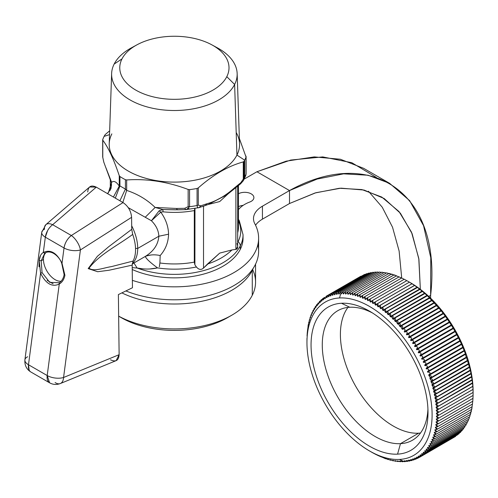 <?xml version="1.0" encoding="UTF-8"?>
<svg xmlns="http://www.w3.org/2000/svg" width="498" height="498" viewBox="0 0 498 498"><rect width="100%" height="100%" fill="white"/><g stroke="black" fill="none" stroke-linecap="round" stroke-linejoin="round"><path stroke-width="0.75" d="M40.494 255.524L39.18 260.41L41.172 260.809L43.463 259.489A16.478 9.512 -120 0 0 49.364 274.603A16.478 9.512 -120 0 0 61.092 281.214A16.478 9.512 60 0 1 49.364 274.603A16.478 9.512 60 0 1 43.463 259.489A16.478 9.512 60 0 1 46.19 252.418A16.478 9.512 -120 0 0 43.463 259.489L41.172 260.809L42.062 272.636L40.562 273.253L28.486 364.741A12.207 5.808 -172.5 0 1 24.9 359.849A12.207 5.808 7.5 0 0 28.486 364.741L40.562 273.253C45.884 283.785 52.122 287.39 59.268 284.053C62.231 282.279 64.111 279.347 64.914 275.269L62.013 263.268L64.037 247.979A12.207 5.808 7.5 0 0 80.408 249.94L131.59 217.321C131.042 211.046 128.191 206.135 123.031 202.58L96.288 187.142C91.128 184.733 88.271 186.352 87.729 191.998M238.474 219.338L239.301 220.751L243.049 234.732L243.049 238.212A68.662 39.641 180 0 1 240.273 249.374L240.273 245.888A68.662 39.641 0 0 0 243.049 234.732A68.662 39.641 180 0 1 240.273 245.888A6.101 4.781 -153.1 0 0 238.075 241.63A66.371 38.321 0 0 0 238.474 220.863A66.371 38.321 180 0 1 238.075 241.63A6.101 4.781 26.9 0 1 237.677 241.256A6.101 4.781 -153.1 0 0 238.075 241.63A6.101 4.781 26.9 0 1 240.273 245.888A68.662 39.641 180 0 1 137.118 268.017L144.196 269.013M237.677 232.771A64.08 36.995 0 0 0 238.474 226.951A64.08 36.995 180 0 1 237.677 232.771M150.402 268.883L157.53 267.899A66.371 38.321 0 0 0 196.417 266.984C198.82 269.798 201.192 270.153 203.52 268.055L207.485 264.052A66.371 38.321 0 0 0 231.925 249.946L235.89 249.374C237.814 249.012 238.187 247.07 236.998 243.553M237.677 242.389A66.371 38.321 0 0 0 238.075 241.63A66.371 38.321 180 0 1 237.677 242.389M109.666 130.806L105.495 134.329L109.666 130.806M237.677 186.252L237.677 246.765L235.89 249.374L231.925 249.946L219.705 253.109L203.52 268.055C201.192 270.153 198.82 269.798 196.417 266.984A66.371 38.321 180 0 1 157.53 267.899C150.969 269.381 144.159 269.418 137.118 268.017L132.207 267.65L137.118 268.017A68.662 39.641 0 0 0 240.273 245.888L240.273 249.374A68.662 39.641 180 0 1 132.231 269.499A68.662 39.641 0 0 0 240.273 249.374A68.662 39.641 0 0 0 242.987 236.469M235.89 249.374L235.89 187.69L235.89 249.374M219.705 201.559L228.053 193.909L219.705 201.559L208.17 204.497L219.705 201.559M203.52 268.055L203.52 206.191L203.52 268.055M203.52 206.153L205.4 205.469L206.801 203.782C216.12 201.292 225.445 195.913 234.77 187.634L240.795 182.716L240.061 183.943L240.795 182.716L234.77 187.634L234.01 188.954L234.77 187.634C225.445 195.913 216.12 201.292 206.801 203.782L205.4 205.469M219.705 253.109L231.925 249.946A66.371 38.321 180 0 1 207.485 264.052L219.705 253.109M159.584 255.418L160.175 255.53L159.908 262.988L160.175 255.53C165.517 249.56 168.318 242.451 168.573 234.197C168.349 226.391 165.741 219.045 160.761 212.154L163.076 211.812A64.08 36.995 0 0 0 194.301 210.561L194.301 262.116L194.301 210.561L194.892 208.525L194.892 264.83L194.301 262.116A64.08 36.995 180 0 1 159.908 262.988L159.341 266.828L159.908 262.988A64.08 36.995 0 0 0 194.301 262.116L194.892 264.83L196.417 266.984L194.892 264.83L194.973 208.425L194.301 210.561A64.08 36.995 180 0 1 163.076 211.812L162.871 209.546L175.489 209.814M143.997 257.186L145.341 256.395C145.964 258.53 150.023 262.371 157.53 267.899C149.91 262.284 145.846 258.45 145.341 256.395L145.802 256.153M137.118 268.017L133.937 262.988L137.118 268.017M376.395 177.437L351.781 162.697L322.729 156.914L290.708 160.063L256.924 171.754L244.201 179.099L256.924 171.754L289.506 190.56L262.434 206.191A30.515 17.617 0 0 0 254.858 223.851A84.224 48.623 180 0 1 226.957 276.203A84.224 48.623 180 0 1 132.362 280.349A84.224 48.623 0 0 0 258.611 238.212A84.224 48.623 0 0 0 254.858 223.851A30.515 17.617 180 0 1 253.494 218.653A30.515 17.617 180 0 1 262.434 206.191L289.506 190.56L256.924 171.754L286.188 161.165L314.244 156.901L340.364 159.242L363.627 168.324L389.623 183.339L368.053 175.228L343.595 173.846L317.164 179.05L289.506 190.56L289.506 203.52L262.434 219.151L262.434 206.191L262.434 219.151A30.515 17.617 0 0 0 255.561 225.239A30.515 17.617 180 0 1 262.434 219.151L289.506 203.52L289.506 190.56C370.929 145.285 442.535 192.626 430.627 295.32L430.776 257.734L423.555 225.681L409.624 200.632L389.623 183.339M238.474 209.658A30.515 17.617 180 0 1 249.728 202.032A9.157 5.285 0 0 0 251.938 194.338A9.157 5.285 0 0 0 238.474 193.747A9.157 5.285 180 0 1 248.371 192.751A9.157 5.285 180 0 1 253.887 197.6A9.157 5.285 180 0 1 249.728 202.032A30.515 17.617 0 0 0 238.474 209.658M110.954 188.705L111.496 184.976M105.9 167.702L111.627 182.33L105.9 167.702M102.781 157.387L102.744 156.565L102.781 157.387A3.05 1.762 180 0 1 102.681 156.926L103.758 162.043L102.781 157.387L102.781 140.181C108.271 147.445 113.762 159.273 119.252 175.669L119.252 186.128C116.339 181.708 113.799 180.438 111.627 182.33C113.799 180.438 116.339 181.708 119.252 186.128L119.252 175.669C113.762 159.273 108.271 147.445 102.781 140.181L102.744 139.508A73.237 42.28 180 0 1 104.119 136.371A73.237 42.28 180 0 1 104.754 135.182A73.237 42.28 0 0 0 104.119 136.371A73.237 42.28 0 0 0 102.744 139.508L102.781 157.387L103.69 161.595M111.851 133.881A65.182 37.63 0 0 0 156.042 180.581A65.182 37.63 0 0 0 236.936 155.071L244.667 160.175A73.237 42.28 0 0 0 246.037 157.038L239.376 138.494L246.037 157.038A73.237 42.28 180 0 1 244.667 160.175L236.936 155.071A65.182 37.63 0 0 0 236.201 132.524M109.535 134.622L104.119 136.371L109.535 134.622M104.754 135.182L105.495 134.329L104.754 135.182M208.394 204.417L227.835 194.083M227.032 194.706L208.407 204.41M199.437 207.517L208.606 204.342M199.499 207.498L199.15 207.56C197.98 208.208 197.289 207.529 197.071 205.531L198.279 205.101L200.775 205.823L199.15 207.56L200.775 205.823L206.801 203.782L200.775 205.823L198.279 205.101L198.279 187.895L197.071 188.474A73.237 42.28 180 0 1 189.57 189.638L188.151 189.464C167.658 181.726 147.165 178.558 126.673 179.952L125.421 179.716A73.237 42.28 180 0 1 119.931 176.547L119.252 175.669L119.931 176.547L119.931 185.928L119.252 186.128L113.413 197.027L119.252 186.128L119.931 185.928L119.931 176.547A73.237 42.28 0 0 0 125.421 179.716L125.421 189.097L119.931 185.928L125.421 189.097L125.421 179.716L126.673 179.952C147.165 178.558 167.658 181.726 188.151 189.464L188.151 206.67L184.746 208.301L185.785 209.627L177.282 209.814L176.51 208.469L184.746 208.301L176.51 208.469L177.369 209.801M146.157 255.997L151.23 254.945M145.273 256.495L143.928 257.223M177.195 209.801L162.871 209.546L163.076 211.812L160.761 212.154C165.741 219.045 168.349 226.391 168.573 234.197L158.837 236.233L137.709 248.427A36.615 21.14 60 0 1 132.256 263.629A36.615 21.14 -120 0 0 137.709 248.427L158.837 236.233C158.177 244.524 153.677 251.247 145.341 256.395C153.677 251.247 158.177 244.524 158.837 236.233C158.613 230.642 156.148 225.482 151.429 220.745L160.761 212.154L159.148 210.803L162.871 209.546L155.133 207.448L176.51 208.469L155.133 207.448C147.028 199.623 137.541 193.946 126.673 190.41L126.673 179.952L126.66 190.398M258.611 238.212L258.611 251.173A84.224 48.623 180 0 1 213.181 294.33A84.224 48.623 180 0 1 125.907 290.932A84.224 48.623 0 0 0 218.087 292.737A84.224 48.623 0 0 0 257.864 244.692M243.173 205.35A9.157 5.285 0 0 0 238.474 206.701A9.157 5.285 180 0 1 243.173 205.35M253.264 268.229A81.168 46.862 180 0 1 252.281 270.346L252 270.059L252.281 270.346A81.168 46.862 180 0 1 121.879 292.886A81.168 46.862 0 0 0 252.281 270.346A81.168 46.862 0 0 0 253.264 268.229M243.285 179.118A3.05 1.762 180 0 0 244.026 178.421L244.026 161.364A73.237 42.28 0 0 0 244.667 160.175A73.237 42.28 180 0 1 244.026 161.364L243.285 161.912C228.283 166.008 213.281 174.667 198.279 187.895C213.281 174.667 228.283 166.008 243.285 161.912L243.285 179.118L240.795 182.716L243.285 179.118L243.285 161.912L244.026 161.364L244.026 178.421A73.237 42.28 0 0 0 244.667 177.232L244.667 160.175L244.667 177.232A73.237 42.28 0 0 0 246.037 174.095A73.237 42.28 180 0 1 244.667 177.232A6.101 4.781 26.9 0 1 244.25 179.006A6.101 4.781 -153.1 0 0 244.667 177.232A73.237 42.28 180 0 1 244.026 178.421L243.348 180.668L240.615 183.793L226.858 194.843M237.154 73.548L239.557 143.729A65.182 37.63 180 0 1 236.936 155.071L234.626 84.467A62.779 36.242 0 0 0 237.154 73.548A62.779 36.242 0 0 0 214.507 46.382M211.887 44.857L217.489 47.914A62.779 36.242 180 0 1 234.626 84.467L226.802 76.667A54.624 31.536 0 0 0 211.887 44.857A54.624 31.536 0 0 0 136.894 44.857A54.624 31.536 0 0 0 121.979 58.913L114.154 64.061A62.779 36.242 180 0 1 131.291 47.914A62.779 36.242 180 0 1 134.279 46.382A62.779 36.242 0 0 0 114.154 64.061A62.779 36.242 0 0 0 111.627 73.548A62.779 36.242 0 0 0 164.85 110.089A62.779 36.242 0 0 0 234.626 84.467L236.936 155.071A65.182 37.63 180 0 1 164.483 181.67A65.182 37.63 180 0 1 109.224 143.729L111.627 73.548M246.037 157.038L246.037 174.095L246 156.067M246.105 156.64L246.105 173.727A3.05 1.762 180 0 1 246.037 174.095L246 173.273M246.105 173.727L245.856 175.308L243.36 180.643M187.64 209.328L188.935 208.481M189.57 206.695L186.426 209.596L185.785 209.627L184.746 208.301L188.151 206.67L189.57 206.695A73.237 42.28 0 0 0 197.071 205.531A73.237 42.28 180 0 1 189.57 206.695A3.05 1.762 180 0 1 188.151 206.67L188.151 189.464L189.57 189.638L189.57 206.695L189.57 189.638A73.237 42.28 0 0 0 197.071 188.474L197.071 205.531L197.071 188.474L198.279 187.895L198.279 205.101A3.05 1.762 180 0 1 197.071 205.531M197.42 207.168L198.129 207.703M122.832 202.462L126.673 190.41C137.541 193.946 147.028 199.623 155.133 207.448L162.871 209.546L159.148 210.803L151.429 220.745L128.279 207.691L151.429 220.745C156.148 225.482 158.613 230.642 158.837 236.233L168.573 234.197C168.318 242.451 165.517 249.56 160.175 255.53C154.685 254.372 149.742 254.659 145.341 256.395M137.709 248.427A36.615 21.14 -120 0 0 131.696 225.793A36.615 21.14 60 0 1 137.709 248.427L135.531 248.427L137.709 248.427M430.627 298.202L430.627 295.32L428.734 296.41L430.627 295.32L430.627 298.202M420.343 289.338L418.918 259.327L412.12 233.68L400.404 213.25L384.163 198.515L364.044 190.049L340.974 188.157L315.881 192.732L289.506 203.52L315.041 192.981L339.399 188.263L361.909 189.576L381.754 197.052L399.016 211.557L411.504 232.186L418.781 258.425L420.343 289.338M368.47 191.263L382.221 207.174L392.524 227.2L399.116 251.011L401.705 277.977L399.116 251.011L392.524 227.2L382.221 207.174L368.47 191.263M255.561 264.139L255.561 282.067A81.168 46.862 180 0 1 252.281 295.258L252.281 270.346L252.281 295.258A81.168 46.862 180 0 1 118.655 316.13A81.168 46.862 0 0 0 231.788 315.203A81.168 46.862 0 0 0 252.281 295.258A81.168 46.862 0 0 0 252.642 269.605M102.744 139.508L102.781 140.181M108.327 192.925L111.627 182.33M185.785 209.627L174.91 209.814M159.148 210.803L160.761 212.154L151.429 220.745M155.133 207.448L145.453 217.028M119.9 200.775L125.421 189.097L126.673 190.41M115.331 198.136L119.931 185.928L115.331 198.136M133.034 261.083A36.615 21.14 -120 0 0 132.705 234.402L131.74 229.317L131.59 217.321L131.74 229.317L132.705 234.402A36.615 21.14 60 0 1 133.034 261.083L111.309 266.648C103.901 267.731 93.406 272.07 89.036 268.154C99.7 254.098 118.337 245.165 132.705 234.402C118.337 245.165 99.7 254.098 89.036 268.154C93.406 272.07 103.901 267.731 111.309 266.648L133.034 261.083L132.175 265.141L133.034 261.083M55.104 382.532A12.207 6.885 -112.3 0 0 60.339 383.535A12.207 6.885 -112.3 0 0 63.563 377.496L119.128 354.694L118.387 294.579L132.456 287.751L132.175 265.141L109.025 270.246L97.67 271.727L88.183 268.596L97.39 256.302L108.713 246.709L131.74 229.317L108.713 246.709L97.39 256.302L88.183 268.596L97.67 271.727L109.025 270.246L132.175 265.141L132.456 287.751L118.387 294.579L119.128 354.694L63.563 377.496L80.408 249.94A12.207 5.391 -122.5 0 0 71.351 235.51L123.031 202.58C128.191 206.135 131.042 211.046 131.59 217.321L80.408 249.94L63.563 377.496A12.207 5.808 -172.5 0 1 47.192 375.542L59.268 284.053L47.192 375.542L28.486 364.741L29.139 370.095M473.094 392.393L473.094 392.393A91.545 52.856 -120 0 0 473.081 391.945A91.545 52.856 60 0 1 473.094 392.393L473.094 394.895L473.094 392.393A88.495 51.095 -120 0 0 409.456 282.167L407.271 280.891M234.626 84.467A62.779 36.242 180 0 1 156.714 109.043A62.779 36.242 180 0 1 114.154 64.061L121.979 58.913A54.624 31.536 0 0 0 159.011 98.05A54.624 31.536 0 0 0 226.802 76.667L234.626 84.467M121.979 58.913A54.624 31.536 180 0 1 189.769 37.531A54.624 31.536 180 0 1 226.802 76.667A54.624 31.536 180 0 1 159.011 98.05A54.624 31.536 180 0 1 121.979 58.913M71.351 235.51L52.645 224.71L96.288 187.142L123.031 202.58L71.351 235.51A12.207 5.391 57.5 0 1 80.408 249.94A12.207 5.808 -172.5 0 1 64.037 247.979C64.908 242.9 67.348 238.747 71.351 235.51A12.207 7.047 120 0 0 64.037 247.979L45.33 237.179A12.207 7.047 -60 0 1 52.645 224.71A12.207 6.561 -130.7 0 0 45.878 224.635A12.207 6.561 -130.7 0 0 44.503 229.211A12.207 5.808 7.5 0 0 41.745 232.292A12.207 5.808 7.5 0 0 45.33 237.179A12.207 5.808 -172.5 0 1 41.745 232.292L45.878 224.635A12.207 6.561 49.3 0 1 52.645 224.71L71.351 235.51M45.878 224.635L89.628 186.98L96.288 187.142L52.645 224.71M374.272 272.456L372.728 272.3L374.272 272.456M371.975 272.736L370.58 272.649L371.975 272.736M369.721 273.147L368.489 273.128L369.721 273.147M416.72 349.689L416.689 349.708A91.545 52.856 -120 0 0 416.415 349.235L453.093 328.058L416.428 349.229C418.127 346.975 417.592 346.11 414.828 346.633A91.545 52.856 -120 0 0 414.541 346.172L451.225 324.995L414.554 346.16C416.197 343.863 415.643 343.01 412.898 343.608A91.545 52.856 -120 0 0 412.605 343.153L449.283 321.976L412.618 343.141C414.199 340.794 413.633 339.96 410.906 340.632A91.545 52.856 -120 0 0 410.601 340.19L447.285 319.013L410.613 340.178C412.139 337.787 411.553 336.965 408.858 337.712A91.545 52.856 -120 0 0 408.541 337.277L445.218 316.099L408.553 337.271C410.016 334.837 409.418 334.034 406.748 334.861A91.545 52.856 -120 0 0 406.424 334.432L443.108 313.254L406.436 334.419C407.843 331.948 407.221 331.164 404.581 332.073A91.545 52.856 -120 0 0 404.252 331.656L440.935 310.478L404.264 331.643C405.609 329.134 404.98 328.369 402.372 329.352A91.545 52.856 -120 0 0 402.029 328.948L438.713 307.764L402.029 328.948L438.707 307.764L402.042 328.935L400.653 326.296L400.106 326.707A91.545 52.856 -120 0 0 399.763 326.308L436.447 305.131L399.763 326.308L436.441 305.131L399.776 326.296L398.406 323.675L397.802 324.136A91.545 52.856 -120 0 0 397.454 323.756L434.132 302.579L397.454 323.756L434.125 302.572L397.466 323.744L396.115 321.129L395.456 321.652A91.545 52.856 -120 0 0 395.101 321.285L431.778 300.101L395.113 321.272L393.787 318.67L393.078 319.249A91.545 52.856 -120 0 0 392.71 318.894L429.394 297.717L392.71 318.894L429.388 297.717L392.723 318.882L391.422 316.305L390.662 316.94A91.545 52.856 -120 0 0 390.295 316.604L426.973 295.42L390.295 316.604L426.967 295.42L390.301 316.585L389.025 314.026L388.216 314.724A91.545 52.856 -120 0 0 387.842 314.4L424.52 293.216L387.855 314.387L386.604 311.841L385.745 312.607A91.545 52.856 -120 0 0 385.371 312.296L422.055 291.118L385.371 312.296L422.043 291.112L385.384 312.277L384.157 309.762L383.255 310.584A91.545 52.856 -120 0 0 382.875 310.291L419.553 289.108L382.887 310.273L381.686 307.776L380.746 308.667A91.545 52.856 -120 0 0 380.366 308.387L417.044 287.209L380.366 308.387L417.038 287.209L380.372 308.374L379.202 305.903L378.219 306.861A91.545 52.856 -120 0 0 377.839 306.594L414.523 285.416L377.839 306.594L414.51 285.41L377.851 306.581L376.706 304.135L375.685 305.156A91.545 52.856 -120 0 0 375.305 304.907L411.989 283.729L375.305 304.907L411.977 283.729L409.829 282.391L411.989 283.729A91.545 52.856 60 0 1 412.369 283.978L414.51 285.41A91.545 52.856 60 0 1 414.902 285.678L417.038 287.209A91.545 52.856 60 0 1 417.43 287.489L419.553 289.108A91.545 52.856 60 0 1 419.939 289.406L422.043 291.112A91.545 52.856 60 0 1 422.429 291.43L424.52 293.216A91.545 52.856 60 0 1 424.9 293.546L426.967 295.42A91.545 52.856 60 0 1 427.34 295.762L429.388 297.717A91.545 52.856 60 0 1 429.755 298.072C429.556 298.327 430.228 299.005 431.778 300.101L431.778 300.101A91.545 52.856 60 0 1 432.14 300.475C431.978 300.804 432.644 301.502 434.125 302.572L434.125 302.572A91.545 52.856 60 0 1 434.486 302.958C434.362 303.363 435.015 304.085 436.441 305.131L436.441 305.131A91.545 52.856 60 0 1 436.79 305.523C436.702 306.009 437.344 306.749 438.707 307.764L438.707 307.764A91.545 52.856 60 0 1 439.049 308.169L440.935 310.478A91.545 52.856 60 0 1 441.265 310.889L443.102 313.254A91.545 52.856 60 0 1 443.432 313.684L445.218 316.099A91.545 52.856 60 0 1 445.536 316.535L447.285 319.013A91.545 52.856 60 0 1 447.59 319.455L449.283 321.976A91.545 52.856 60 0 1 449.582 322.43L451.219 324.995A91.545 52.856 60 0 1 451.512 325.455L453.093 328.064A91.545 52.856 60 0 1 453.373 328.524L454.892 331.17A91.545 52.856 60 0 1 455.166 331.643L456.622 334.32A91.545 52.856 60 0 1 456.884 334.799L458.285 337.501A91.545 52.856 60 0 1 458.527 337.986L459.859 340.713A91.545 52.856 60 0 1 460.096 341.198L461.36 343.95A91.545 52.856 60 0 1 461.584 344.442L462.785 347.206A91.545 52.856 60 0 1 462.991 347.697L464.117 350.474A91.545 52.856 60 0 1 464.31 350.966L465.369 353.748A91.545 52.856 60 0 1 465.549 354.246C465.736 355.921 466.06 356.848 466.526 357.035L466.526 357.035A91.545 52.856 60 0 1 466.694 357.527C466.881 359.27 467.18 360.197 467.597 360.315L467.597 360.315A91.545 52.856 60 0 1 467.753 360.807C467.933 362.612 468.207 363.54 468.574 363.59L468.574 363.584A91.545 52.856 60 0 1 468.718 364.082C468.892 365.949 469.141 366.877 469.465 366.852L469.465 366.852A91.545 52.856 60 0 1 469.589 367.337L470.255 370.101A91.545 52.856 60 0 1 470.367 370.58L470.952 373.326A91.545 52.856 60 0 1 471.052 373.805L471.556 376.525A91.545 52.856 60 0 1 471.637 376.998L472.06 379.694A91.545 52.856 60 0 1 472.123 380.161L472.465 382.819A91.545 52.856 60 0 1 472.515 383.286L472.77 385.919A91.545 52.856 60 0 1 472.807 386.373L472.976 388.95A91.545 52.856 60 0 1 473 389.411L473.081 391.957L473 389.411A91.545 52.856 -120 0 0 472.976 388.95L472.807 386.373A91.545 52.856 -120 0 0 472.77 385.906L472.515 383.286A91.545 52.856 -120 0 0 472.465 382.819L472.123 380.161A91.545 52.856 -120 0 0 472.06 379.688L471.637 376.998A91.545 52.856 -120 0 0 471.556 376.519L471.052 373.805A91.545 52.856 -120 0 0 470.952 373.319L470.367 370.58A91.545 52.856 -120 0 0 470.255 370.095L469.589 367.337A91.545 52.856 -120 0 0 469.465 366.845C469.141 366.877 468.892 365.949 468.718 364.082A91.545 52.856 -120 0 0 468.574 363.584L468.574 363.59C468.207 363.54 467.933 362.612 467.753 360.807A91.545 52.856 -120 0 0 467.597 360.309C467.18 360.197 466.881 359.27 466.694 357.527A91.545 52.856 -120 0 0 466.526 357.029C466.06 356.848 465.736 355.921 465.549 354.246A91.545 52.856 -120 0 0 465.369 353.748L464.31 350.966A91.545 52.856 -120 0 0 464.117 350.474L462.991 347.697A91.545 52.856 -120 0 0 462.785 347.206L461.584 344.442A91.545 52.856 -120 0 0 461.366 343.95L460.096 341.198A91.545 52.856 -120 0 0 459.866 340.713L458.527 337.986A91.545 52.856 -120 0 0 458.285 337.501L456.884 334.799A91.545 52.856 -120 0 0 456.629 334.32L455.166 331.643A91.545 52.856 -120 0 0 454.898 331.17L453.373 328.524A91.545 52.856 -120 0 0 453.093 328.058L451.512 325.455A91.545 52.856 -120 0 0 451.225 324.995L449.582 322.43A91.545 52.856 -120 0 0 449.283 321.976L447.59 319.455A91.545 52.856 -120 0 0 447.285 319.013L445.536 316.535A91.545 52.856 -120 0 0 445.224 316.099L443.432 313.684A91.545 52.856 -120 0 0 443.108 313.254L441.265 310.889A91.545 52.856 -120 0 0 440.935 310.478L439.049 308.169A91.545 52.856 -120 0 0 438.713 307.764C437.344 306.749 436.702 306.009 436.79 305.523A91.545 52.856 -120 0 0 436.447 305.131C435.015 304.085 434.362 303.363 434.486 302.958A91.545 52.856 -120 0 0 434.132 302.579C432.644 301.502 431.978 300.804 432.14 300.475A91.545 52.856 -120 0 0 431.778 300.107C430.228 299.005 429.556 298.327 429.755 298.072A91.545 52.856 -120 0 0 429.394 297.717L427.34 295.762A91.545 52.856 -120 0 0 426.973 295.42L424.9 293.546A91.545 52.856 -120 0 0 424.526 293.222L422.429 291.43A91.545 52.856 -120 0 0 422.055 291.118L419.939 289.406A91.545 52.856 -120 0 0 419.559 289.114L417.43 287.489A91.545 52.856 -120 0 0 417.044 287.209L414.902 285.678A91.545 52.856 -120 0 0 414.523 285.416L412.369 283.978A91.545 52.856 -120 0 0 411.989 283.729L375.311 304.894L374.203 302.479L373.151 303.568A91.545 52.856 -120 0 0 372.765 303.338L373.998 302.616L372.772 303.319L371.689 300.941L370.605 302.093A91.545 52.856 -120 0 0 370.219 301.875L371.234 301.284L370.232 301.863L369.18 299.51L368.066 300.73A91.545 52.856 -120 0 0 367.686 300.537L368.576 300.008L367.692 300.518L366.665 298.202L365.532 299.491A91.545 52.856 -120 0 0 365.152 299.31L365.955 298.831L365.159 299.298L364.163 297.013L363.005 298.37A91.545 52.856 -120 0 0 362.625 298.209L363.366 297.767L362.631 298.19L361.673 295.949L360.496 297.368A91.545 52.856 -120 0 0 360.116 297.225L360.801 296.82L360.122 297.213L359.195 295.009L358 296.491A91.545 52.856 -120 0 0 357.626 296.372L358.261 295.993L357.632 296.354L356.736 294.187L355.528 295.744A91.545 52.856 -120 0 0 355.155 295.638L355.746 295.283L355.161 295.619L354.296 293.496L353.076 295.115A91.545 52.856 -120 0 0 352.709 295.034L353.269 294.698L352.715 295.015L351.881 292.936L350.66 294.617A91.545 52.856 -120 0 0 350.293 294.555L350.816 294.237L350.299 294.536L349.496 292.5L348.27 294.243A91.545 52.856 -120 0 0 347.915 294.2L348.407 293.901L347.921 294.187L347.15 292.195L345.917 294.007A91.545 52.856 -120 0 0 345.568 293.976L346.035 293.696L345.575 293.963L344.834 292.015L343.608 293.888A91.545 52.856 -120 0 0 343.265 293.882L343.701 293.615L343.265 293.87L342.562 291.971L341.342 293.907A91.545 52.856 -120 0 0 340.999 293.92L341.416 293.664L341.005 293.901L341.086 292.376L340.333 292.052L339.119 294.05A91.545 52.856 -120 0 0 338.789 294.081L339.182 293.839L338.789 294.063L338.148 292.264L336.947 294.324A91.545 52.856 -120 0 0 336.623 294.374L336.997 294.144L336.629 294.355L336.019 292.606L334.83 294.723A91.545 52.856 -120 0 0 334.513 294.797L334.868 294.579L334.519 294.779L333.94 293.073L332.77 295.252A91.545 52.856 -120 0 0 332.465 295.345L332.795 295.133L332.465 295.326L331.917 293.671L366.46 273.732L367.512 273.688L366.578 274.23M365.345 274.373L364.486 274.46L365.345 274.373M361.069 276.191L360.751 276.297L361.069 276.191M455.589 436.397L421.059 456.33L419.945 455.128A91.545 52.856 -120 0 0 420.2 454.948L422.746 455.116L421.601 453.859A91.545 52.856 -120 0 0 421.843 453.659L424.358 453.778L423.182 452.47A91.545 52.856 -120 0 0 423.412 452.252L425.883 452.327L424.682 450.97A91.545 52.856 -120 0 0 424.9 450.734L427.328 450.765L426.101 449.352A91.545 52.856 -120 0 0 426.307 449.096L428.691 449.09L427.433 447.627A91.545 52.856 -120 0 0 427.626 447.353L429.967 447.304L428.685 445.791A91.545 52.856 -120 0 0 428.865 445.505L431.15 445.411L429.842 443.849A91.545 52.856 -120 0 0 430.011 443.544L432.245 443.419L430.913 441.807A91.545 52.856 -120 0 0 431.069 441.489L433.254 441.328L431.897 439.659A91.545 52.856 -120 0 0 432.034 439.329L434.163 439.143L432.781 437.425A91.545 52.856 -120 0 0 432.905 437.076L434.978 436.858L433.577 435.09A91.545 52.856 -120 0 0 433.683 434.729L435.694 434.486L434.275 432.675A91.545 52.856 -120 0 0 434.368 432.301L436.316 432.027L434.872 430.166A91.545 52.856 -120 0 0 434.953 429.78L436.839 429.488L435.377 427.583A91.545 52.856 -120 0 0 435.445 427.184L437.263 426.873L435.781 424.919A91.545 52.856 -120 0 0 435.831 424.508L437.58 424.178L436.086 422.18A91.545 52.856 -120 0 0 436.124 421.762L437.804 421.42L436.292 419.372A91.545 52.856 -120 0 0 436.316 418.943L437.929 418.594L436.404 416.502A91.545 52.856 -120 0 0 436.41 416.067L437.947 415.699L436.41 413.57A91.545 52.856 -120 0 0 436.404 413.122L437.867 412.755L436.316 410.589A91.545 52.856 -120 0 0 436.292 410.128L437.686 409.761L436.124 407.551A91.545 52.856 -120 0 0 436.086 407.084L437.406 406.71L435.831 404.463A91.545 52.856 -120 0 0 435.781 403.996L437.026 403.623L435.445 401.338A91.545 52.856 -120 0 0 435.377 400.865L436.541 400.498L434.953 398.176A91.545 52.856 -120 0 0 434.872 397.697L435.962 397.336L434.368 394.982A91.545 52.856 -120 0 0 434.275 394.497L435.283 394.142L433.683 391.758A91.545 52.856 -120 0 0 433.577 391.272L434.511 390.93L432.905 388.515A91.545 52.856 -120 0 0 432.781 388.023L433.64 387.699L432.034 385.259A91.545 52.856 -120 0 0 431.897 384.761L432.675 384.45L431.069 381.985A91.545 52.856 -120 0 0 430.913 381.487L431.617 381.2L430.011 378.704A91.545 52.856 -120 0 0 429.842 378.206L430.465 377.938L428.865 375.424A91.545 52.856 -120 0 0 428.685 374.926L465.362 353.754M457.618 434.791L422.746 455.116M458.895 433.839L459.461 432.943L458.895 433.839L424.358 453.778M460.743 432.003L461.036 431.305L460.432 432.382L425.883 452.327M462.206 430.39L462.518 429.556L461.895 430.807L427.328 450.765M463.588 428.672L463.906 427.707L463.277 429.12L428.691 449.084M464.559 427.328L465.2 425.759L464.572 427.328L429.967 447.304M466.078 424.919L466.396 423.705L465.779 425.423L431.15 445.411M466.894 423.418L467.498 421.557L466.906 423.412L432.245 443.419M468.207 420.754L468.5 419.316L467.939 421.302L433.254 441.328M469.147 418.469L469.409 416.975L468.879 419.098L434.163 439.143M469.726 416.795L470.218 414.554L469.732 416.795L434.978 436.858M470.367 413.564C470.523 414.797 470.722 414.106 470.952 411.491C470.722 414.106 470.523 414.797 470.367 413.564M471.052 411.136C471.195 412.288 471.363 411.578 471.556 408.989C471.363 411.578 471.195 412.288 471.052 411.136M471.637 408.615C471.762 409.698 471.905 408.958 472.06 406.405C471.905 408.958 471.762 409.698 471.637 408.615M472.123 406.019L472.465 403.741L472.123 406.019M472.515 403.343L472.77 401.002L472.515 403.343M472.807 400.591L472.976 398.195L472.807 400.591M473 397.778L473.081 395.325L473 397.778M473.1 394.889L473.1 391.154A88.495 51.095 60 0 0 410.526 282.771L409.437 282.154A91.545 52.856 60 0 1 409.829 282.391A91.545 52.856 -120 0 0 409.443 282.161L409.437 282.167M406.897 280.691L404.75 279.552L406.897 280.691M404.357 279.353L402.216 278.314L404.357 279.353M401.824 278.127L399.689 277.187L401.824 278.127M399.296 277.025L397.174 276.191L399.296 277.025M396.788 276.041C394.491 274.896 393.787 274.653 394.684 275.313C393.787 274.653 394.491 274.896 396.788 276.041M394.298 275.189C391.951 274.062 391.254 273.85 392.206 274.56C391.254 273.85 391.951 274.062 394.298 275.189M391.826 274.454C389.436 273.352 388.751 273.178 389.76 273.937C388.751 273.178 389.436 273.352 391.826 274.454M388.82 273.57L386.635 272.873L388.82 273.57M386.317 273.053L384.213 272.456L386.317 273.053M383.84 272.674L381.829 272.169L383.84 272.674M381.393 272.425L379.488 272.014L381.393 272.425M342.562 291.971L377.191 271.976L378.984 272.3L377.185 271.976M376.606 272.313L376.102 272.163L376.606 272.313M119.234 316.448A75.067 43.338 0 0 0 229.547 316.448A75.067 43.338 180 0 1 227.474 317.693A75.067 43.338 180 0 1 121.307 317.693L118.655 316.162M110.512 359.799C115.804 362.251 118.673 360.552 119.128 354.694L116.121 360.645L60.339 383.535A12.207 6.885 67.7 0 0 63.563 377.496A12.207 5.808 7.5 0 1 47.192 375.542A12.207 7.047 120 0 0 49.607 382.819L47.192 375.542L28.486 364.741A12.207 7.047 -60 0 0 30.901 372.018C26.519 369.298 24.52 365.246 24.9 359.849L41.745 232.292M47.615 230.586L45.33 237.179L43.307 252.467L42.803 252.791M40.562 273.253L42.062 272.636L41.172 260.809L44.808 253.171L45.362 252.816L44.808 253.171L43.307 252.467L44.808 253.171L41.172 260.809L39.18 260.41C39.541 256.582 40.917 253.93 43.307 252.467C50.46 249.131 56.697 252.735 62.013 263.268L62.013 263.268C56.697 252.735 50.46 249.131 43.307 252.467L45.33 237.179L64.037 247.979L62.013 263.268L64.914 275.269C64.111 279.347 62.231 282.279 59.268 284.053C52.122 287.39 45.884 283.785 40.562 273.253L39.18 260.41L39.012 266.772M375.828 454.444L373.158 453.031A91.545 52.856 60 0 1 372.765 452.813L370.618 451.568A91.545 52.856 -120 0 0 370.605 451.562L372.765 452.813A91.545 52.856 -120 0 0 373.151 453.024L375.305 454.17A91.545 52.856 -120 0 0 375.685 454.363L377.839 455.415A91.545 52.856 -120 0 0 378.219 455.589L380.366 456.535A91.545 52.856 -120 0 0 380.746 456.691L382.875 457.531A91.545 52.856 -120 0 0 383.255 457.674L383.267 457.681C385.564 458.826 386.267 459.069 385.371 458.409A91.545 52.856 -120 0 0 385.745 458.534L385.757 458.54C388.098 459.66 388.795 459.872 387.842 459.162A91.545 52.856 -120 0 0 388.216 459.262L388.228 459.268C390.613 460.37 391.304 460.544 390.295 459.785A91.545 52.856 -120 0 0 390.662 459.872L390.675 459.878C393.103 460.955 393.781 461.092 392.71 460.283A91.545 52.856 -120 0 0 393.078 460.351L393.09 460.357C395.555 461.403 396.227 461.503 395.101 460.656A91.545 52.856 -120 0 0 395.456 460.7L395.468 460.706C397.977 461.727 398.637 461.789 397.454 460.899A91.545 52.856 -120 0 0 397.802 460.924L397.815 460.93C400.361 461.914 401.008 461.945 399.763 461.011A91.545 52.856 -120 0 0 400.106 461.017L402.863 461.746L402.029 460.999A91.545 52.856 -120 0 0 402.372 460.98L405.117 461.652L404.252 460.849A91.545 52.856 -120 0 0 404.581 460.818L407.32 461.428L406.424 460.582A91.545 52.856 -120 0 0 406.748 460.526L409.468 461.073L408.541 460.177A91.545 52.856 -120 0 0 408.858 460.108L411.566 460.594L410.601 459.648A91.545 52.856 -120 0 0 410.906 459.561L413.595 459.99L412.605 458.994A91.545 52.856 -120 0 0 412.898 458.882L415.562 459.262L414.541 458.216A91.545 52.856 -120 0 0 414.828 458.085L417.467 458.409L416.415 457.307A91.545 52.856 -120 0 0 416.689 457.164L419.297 457.432L418.214 456.28A91.545 52.856 -120 0 0 418.482 456.112L421.059 456.33M400.56 461.714L399.763 461.011C401.008 461.945 400.361 461.914 397.815 460.93L397.802 460.924A91.545 52.856 60 0 1 397.454 460.899C398.637 461.789 397.977 461.727 395.468 460.706L395.456 460.7A91.545 52.856 60 0 1 395.101 460.656C396.227 461.503 395.555 461.403 393.09 460.357L393.078 460.351A91.545 52.856 60 0 1 392.71 460.283C393.781 461.092 393.103 460.955 390.675 459.878L390.662 459.872A91.545 52.856 60 0 1 390.295 459.785C391.304 460.544 390.613 460.37 388.228 459.268L388.216 459.262A91.545 52.856 60 0 1 387.842 459.162C388.795 459.872 388.098 459.66 385.757 458.54L385.745 458.534A91.545 52.856 60 0 1 385.371 458.409C386.267 459.069 385.564 458.826 383.267 457.681L383.255 457.674A91.545 52.856 60 0 1 382.875 457.531L380.746 456.691A91.545 52.856 60 0 1 380.366 456.535L378.219 455.589A91.545 52.856 60 0 1 377.839 455.415L375.685 454.363A91.545 52.856 60 0 1 375.305 454.17M398.661 461.304L398.226 461.553L397.454 460.899M396.215 461.048L395.842 461.266L395.101 460.656M393.414 460.855L392.71 460.283M391.235 460.158L390.295 459.785M388.708 459.517L387.842 459.162M386.162 458.751L385.371 458.409M383.591 457.855L382.875 457.531M381.014 456.84L380.366 456.535M378.424 455.701L377.839 455.415M306.961 338.827L306.961 338.839A91.545 52.856 60 0 1 306.967 338.397A91.545 52.856 -120 0 0 306.961 338.839L306.955 342.568A88.495 51.095 -120 0 0 369.528 450.951A88.495 51.095 -120 0 0 399.527 459.43A88.495 51.095 -120 0 0 424.445 375.76A88.495 51.095 -120 0 0 339.53 297.966L341.086 292.376L340.999 293.92A91.545 52.856 60 0 1 341.342 293.907C342.699 291.398 343.34 291.386 343.265 293.87L343.265 293.882A91.545 52.856 60 0 1 343.608 293.888C345.027 291.417 345.68 291.442 345.575 293.963L345.568 293.976A91.545 52.856 60 0 1 345.917 294.007C347.399 291.573 348.065 291.635 347.921 294.187L347.915 294.2A91.545 52.856 60 0 1 348.27 294.243C349.808 291.859 350.486 291.953 350.299 294.536L350.293 294.555A91.545 52.856 60 0 1 350.66 294.617C352.254 292.27 352.939 292.407 352.715 295.015L352.709 295.034A91.545 52.856 60 0 1 353.076 295.115C354.732 292.818 355.429 292.986 355.161 295.619L355.155 295.638A91.545 52.856 60 0 1 355.528 295.744C357.24 293.49 357.938 293.696 357.632 296.354L357.626 296.372A91.545 52.856 60 0 1 358 296.491C359.768 294.293 360.477 294.536 360.122 297.213L360.116 297.225A91.545 52.856 60 0 1 360.496 297.368C362.32 295.227 363.036 295.501 362.631 298.19L362.625 298.209A91.545 52.856 60 0 1 363.005 298.37C364.891 296.279 365.607 296.59 365.159 299.298L365.152 299.31A91.545 52.856 60 0 1 365.532 299.491C367.468 297.462 368.19 297.804 367.692 300.518L367.686 300.537A91.545 52.856 60 0 1 368.066 300.73C370.058 298.763 370.78 299.142 370.232 301.863L370.219 301.875A91.545 52.856 60 0 1 370.605 302.093C372.653 300.182 373.375 300.593 372.772 303.319L372.765 303.338A91.545 52.856 60 0 1 373.151 303.568C375.243 301.726 375.965 302.168 375.311 304.894L375.305 304.907A91.545 52.856 60 0 1 375.685 305.156C377.833 303.382 378.555 303.855 377.851 306.581L377.839 306.594A91.545 52.856 60 0 1 378.219 306.861C380.416 305.15 381.138 305.654 380.372 308.374L380.366 308.387A91.545 52.856 60 0 1 380.746 308.667C382.987 307.029 383.703 307.565 382.887 310.273L382.875 310.291A91.545 52.856 60 0 1 383.255 310.584C385.545 309.015 386.255 309.575 385.384 312.277L385.371 312.296A91.545 52.856 60 0 1 385.745 312.607C388.085 311.101 388.789 311.698 387.855 314.387L387.842 314.4A91.545 52.856 60 0 1 388.216 314.724C390.594 313.298 391.291 313.914 390.301 316.585L390.295 316.604A91.545 52.856 60 0 1 390.662 316.94C393.084 315.583 393.769 316.23 392.723 318.882L392.71 318.894A91.545 52.856 60 0 1 393.078 319.249C395.537 317.967 396.215 318.639 395.113 321.272L395.101 321.285A91.545 52.856 60 0 1 395.456 321.652C397.958 320.444 398.63 321.142 397.466 323.744L397.454 323.756A91.545 52.856 60 0 1 397.802 324.136C400.342 323.003 401.002 323.725 399.776 326.296L399.763 326.308A91.545 52.856 60 0 1 400.106 326.707C402.683 325.648 403.33 326.389 402.042 328.935L402.029 328.948A91.545 52.856 60 0 1 402.372 329.352C404.98 328.369 405.609 329.134 404.264 331.643L404.252 331.656A91.545 52.856 60 0 1 404.581 332.073C407.221 331.164 407.843 331.948 406.436 334.419L406.424 334.432A91.545 52.856 60 0 1 406.748 334.861C409.418 334.034 410.016 334.837 408.553 337.271L408.541 337.277A91.545 52.856 60 0 1 408.858 337.712C411.553 336.965 412.139 337.787 410.613 340.178L410.601 340.19A91.545 52.856 60 0 1 410.906 340.632C413.633 339.96 414.199 340.794 412.618 343.141L412.605 343.153A91.545 52.856 60 0 1 412.898 343.608C415.643 343.01 416.197 343.863 414.554 346.16L414.541 346.172A91.545 52.856 60 0 1 414.828 346.633C417.592 346.11 418.127 346.975 416.428 349.229L416.415 349.235A91.545 52.856 60 0 1 416.689 349.708L453.373 328.524L416.689 349.708C419.472 349.26 419.988 350.138 418.233 352.341C419.988 350.138 419.472 349.26 416.689 349.708M331.917 293.671L330.765 295.905A91.545 52.856 -120 0 0 330.473 296.017L330.784 295.818L330.473 295.999L329.956 294.399L328.829 296.69A91.545 52.856 -120 0 0 328.543 296.814L328.842 296.627L328.543 296.802L328.058 295.252L326.956 297.592A91.545 52.856 -120 0 0 326.682 297.742L326.962 297.561L326.682 297.723L326.227 296.223L325.157 298.619A91.545 52.856 -120 0 0 324.889 298.788L324.466 297.325L323.426 299.771A91.545 52.856 -120 0 0 323.171 299.958L322.772 298.545L321.77 301.041A91.545 52.856 -120 0 0 321.527 301.24L321.16 299.883L320.189 302.429A91.545 52.856 -120 0 0 319.959 302.647L319.616 301.34L318.689 303.929A91.545 52.856 -120 0 0 318.471 304.166L318.16 302.915L317.27 305.548A91.545 52.856 -120 0 0 317.064 305.803L316.778 304.602L315.937 307.278A91.545 52.856 -120 0 0 315.744 307.546L315.483 306.401L314.686 309.115A91.545 52.856 -120 0 0 314.506 309.401L314.269 308.299L313.528 311.051A91.545 52.856 -120 0 0 313.36 311.356L313.36 311.343C313.167 309.818 312.869 310.403 312.458 313.099A91.545 52.856 -120 0 0 312.302 313.416L312.302 313.398C312.115 311.947 311.841 312.557 311.474 315.24A91.545 52.856 -120 0 0 311.337 315.57L311.337 315.558C311.157 314.176 310.908 314.817 310.59 317.475A91.545 52.856 -120 0 0 310.466 317.824L310.466 317.811C310.298 316.504 310.073 317.17 309.793 319.809A91.545 52.856 -120 0 0 309.688 320.17L309.688 320.158C309.526 318.925 309.333 319.616 309.096 322.231A91.545 52.856 -120 0 0 309.003 322.604L309.003 322.592C308.86 321.434 308.692 322.15 308.499 324.733A91.545 52.856 -120 0 0 308.418 325.119L308.418 325.107C308.293 324.024 308.15 324.764 307.994 327.323A91.545 52.856 -120 0 0 307.926 327.721L307.59 329.987A91.545 52.856 -120 0 0 307.54 330.392L307.285 332.72A91.545 52.856 -120 0 0 307.247 333.143L307.079 335.528A91.545 52.856 -120 0 0 307.054 335.957L307.079 335.366M307.054 335.945L307.054 335.957A91.545 52.856 60 0 1 307.079 335.528L307.285 332.49M307.247 333.131L307.247 333.143A91.545 52.856 60 0 1 307.285 332.72L307.596 329.676M307.54 330.379L307.54 330.392A91.545 52.856 60 0 1 307.59 329.987L308.007 326.937M307.926 327.709L307.926 327.721A91.545 52.856 60 0 1 307.994 327.323C308.15 324.764 308.293 324.024 308.418 325.107L308.517 324.266M308.418 325.107L308.418 325.119A91.545 52.856 60 0 1 308.499 324.733C308.692 322.15 308.86 321.434 309.003 322.592L309.127 321.677M309.003 322.592L309.003 322.604A91.545 52.856 60 0 1 309.096 322.231C309.333 319.616 309.526 318.925 309.688 320.158L309.837 319.168M309.688 320.158L309.688 320.17A91.545 52.856 60 0 1 309.793 319.809C310.073 317.17 310.298 316.504 310.466 317.811L310.322 316.933M310.466 317.811L310.466 317.824A91.545 52.856 60 0 1 310.59 317.475C310.908 314.817 311.157 314.176 311.337 315.558L311.169 314.63M311.337 315.558L311.337 315.57A91.545 52.856 60 0 1 311.474 315.24C311.841 312.557 312.115 311.947 312.302 313.398L312.115 312.42M312.302 313.398L312.302 313.416A91.545 52.856 60 0 1 312.458 313.099C312.869 310.403 313.167 309.818 313.36 311.343L313.149 310.31L313.659 310.017M328.058 295.252L363.204 275.201M340.333 292.052L374.938 272.07L376.102 272.163M409.829 282.391L409.406 282.154L374.203 302.479M412.369 283.978L411.977 283.773L376.706 304.135M414.902 285.678L414.541 285.503L379.202 305.903M417.43 287.489L381.686 307.776M419.939 289.406L384.157 309.762M422.429 291.43L386.604 311.841M424.9 293.546L389.025 314.026M427.34 295.762L391.422 316.305M429.755 298.072L393.787 318.67M432.14 300.475L396.115 321.129M434.486 302.958L398.406 323.675M436.79 305.523L400.653 326.296M439.049 308.169L402.372 329.352M441.265 310.889L404.581 332.073M443.432 313.684L406.748 334.861M445.536 316.535L408.858 337.712M409.456 337.37L445.442 316.597M411.367 340.364L447.515 319.498M447.59 319.455L410.906 340.632M413.216 343.421L449.526 322.461M449.582 322.43L412.898 343.608M451.512 325.455L414.828 346.633M415.002 346.533L451.481 325.474M454.892 331.17L418.214 352.347A91.545 52.856 60 0 1 418.482 352.821A91.545 52.856 -120 0 0 418.214 352.347M455.166 331.643L418.482 352.821L455.166 331.643M456.604 334.332L420.107 355.404M419.963 355.491C421.775 353.343 421.283 352.453 418.482 352.821C421.283 352.453 421.775 353.343 419.963 355.491L419.945 355.497A91.545 52.856 60 0 1 420.2 355.977C423.014 355.684 423.487 356.58 421.619 358.672L421.601 358.678A91.545 52.856 60 0 1 421.843 359.164C424.67 358.946 425.124 359.849 423.2 361.884L423.182 361.89A91.545 52.856 60 0 1 423.412 362.376C426.251 362.233 426.68 363.148 424.701 365.121L424.682 365.127A91.545 52.856 60 0 1 424.9 365.619C427.745 365.544 428.149 366.466 426.12 368.377L426.101 368.383A91.545 52.856 60 0 1 426.307 368.875C429.158 368.875 429.537 369.796 427.452 371.645L427.433 371.651A91.545 52.856 60 0 1 427.626 372.143C430.477 372.211 430.838 373.139 428.703 374.919C430.838 373.139 430.477 372.211 427.626 372.143L464.31 350.966L427.626 372.143A91.545 52.856 -120 0 0 427.433 371.651L427.452 371.645C429.537 369.796 429.158 368.875 426.307 368.875L462.991 347.697L426.307 368.875A91.545 52.856 -120 0 0 426.101 368.383L426.12 368.377C428.149 366.466 427.745 365.544 424.9 365.619L461.584 344.442L424.9 365.619A91.545 52.856 -120 0 0 424.682 365.127L424.701 365.121C426.68 363.148 426.251 362.233 423.412 362.376L460.096 341.198L423.412 362.376A91.545 52.856 -120 0 0 423.182 361.89L423.2 361.884C425.124 359.849 424.67 358.946 421.843 359.164L458.527 337.986L421.843 359.164A91.545 52.856 -120 0 0 421.601 358.678L421.619 358.672C423.487 356.58 423.014 355.684 420.2 355.977L456.884 334.799L420.2 355.977A91.545 52.856 -120 0 0 419.945 355.497L456.629 334.32M458.235 337.532L421.906 358.504M421.619 358.672L458.285 337.501M459.791 340.757L423.63 361.635M423.2 361.884L459.866 340.713M461.266 344.006L425.267 364.791M424.701 365.121L461.366 343.95M426.12 368.377L462.779 347.206M427.452 371.645L464.117 350.474M465.549 354.246L428.865 375.424L465.549 354.246M430.465 377.938L466.526 357.029M466.694 357.527L430.011 378.704L466.694 357.527M431.617 381.2L467.597 360.309M428.703 374.919L428.685 374.926A91.545 52.856 60 0 1 428.865 375.424C431.716 375.56 432.046 376.488 429.861 378.206L429.842 378.206A91.545 52.856 60 0 1 430.011 378.704C432.862 378.91 433.167 379.837 430.932 381.487L430.913 381.487A91.545 52.856 60 0 1 431.069 381.985L467.753 360.807L431.069 381.985C433.914 382.252 434.194 383.18 431.915 384.761L431.897 384.761A91.545 52.856 60 0 1 432.034 385.259L468.718 364.082L432.034 385.259C434.872 385.589 435.128 386.516 432.799 388.023L432.781 388.023A91.545 52.856 60 0 1 432.905 388.515L469.589 367.337L432.905 388.515C435.738 388.913 435.962 389.834 433.59 391.266L433.577 391.272A91.545 52.856 60 0 1 433.683 391.758L470.367 370.58L433.683 391.758C436.503 392.219 436.702 393.134 434.287 394.497L434.275 394.497A91.545 52.856 60 0 1 434.368 394.982L471.052 373.805L434.368 394.982C437.169 395.499 437.344 396.402 434.891 397.69L434.872 397.697A91.545 52.856 60 0 1 434.953 398.176L471.637 376.998L434.953 398.176C437.742 398.749 437.885 399.645 435.395 400.859L435.377 400.865A91.545 52.856 60 0 1 435.445 401.338L472.123 380.161L435.445 401.338C438.209 401.967 438.327 402.851 435.8 403.99L435.781 403.996A91.545 52.856 60 0 1 435.831 404.463L472.515 383.286L435.831 404.463C438.582 405.148 438.67 406.019 436.105 407.084L436.086 407.084A91.545 52.856 60 0 1 436.124 407.551L472.807 386.373L436.124 407.551C438.85 408.279 438.912 409.144 436.31 410.128L436.292 410.128A91.545 52.856 60 0 1 436.316 410.589L473 389.411L436.316 410.589C439.018 411.367 439.049 412.213 436.422 413.122L436.404 413.122A91.545 52.856 60 0 1 436.41 413.57L437.58 412.898L436.41 413.57C439.08 414.398 439.087 415.232 436.429 416.067L436.41 416.067A91.545 52.856 60 0 1 436.404 416.502L437.387 415.936L436.404 416.502C439.043 417.374 439.024 418.189 436.335 418.943L436.316 418.943A91.545 52.856 60 0 1 436.292 419.372L437.169 418.868L436.292 419.372C438.906 420.287 438.856 421.084 436.142 421.762L436.124 421.762A91.545 52.856 60 0 1 436.086 422.18L436.877 421.725L436.086 422.18C438.67 423.132 438.589 423.904 435.85 424.508L435.831 424.508A91.545 52.856 60 0 1 435.781 424.919L436.509 424.495L435.781 424.919C438.327 425.902 438.221 426.662 435.464 427.184L435.445 427.184A91.545 52.856 60 0 1 435.377 427.583L436.049 427.191L435.377 427.583C437.885 428.597 437.748 429.332 434.972 429.78L434.953 429.78A91.545 52.856 60 0 1 434.872 430.166L435.495 429.805L434.872 430.166C437.344 431.218 437.182 431.928 434.387 432.301L434.368 432.301A91.545 52.856 60 0 1 434.275 432.675L434.854 432.332L434.275 432.675C436.702 433.746 436.509 434.437 433.702 434.735L433.683 434.729A91.545 52.856 60 0 1 433.577 435.09L434.119 434.779L433.577 435.09C435.962 436.192 435.744 436.858 432.924 437.082L432.905 437.076A91.545 52.856 60 0 1 432.781 437.425L433.297 437.126L432.781 437.425C435.128 438.545 434.885 439.18 432.052 439.336L432.034 439.329A91.545 52.856 60 0 1 431.897 439.659L432.382 439.385L431.897 439.659C434.194 440.805 433.926 441.415 431.087 441.489L431.069 441.489A91.545 52.856 60 0 1 430.913 441.807L431.374 441.539L430.913 441.807C433.167 442.965 432.874 443.544 430.029 443.55L430.011 443.544A91.545 52.856 60 0 1 429.842 443.849L430.278 443.6L429.842 443.849C432.046 445.019 431.729 445.573 428.884 445.505L428.865 445.505A91.545 52.856 60 0 1 428.685 445.791L429.095 445.554L428.685 445.791C430.838 446.967 430.49 447.49 427.645 447.36L427.626 447.353A91.545 52.856 60 0 1 427.433 447.627L427.819 447.403L427.433 447.627C429.537 448.81 429.17 449.302 426.325 449.103L426.307 449.096A91.545 52.856 60 0 1 426.101 449.352L426.469 449.14L426.101 449.352C428.149 450.541 427.757 451.007 424.919 450.74L424.9 450.734A91.545 52.856 60 0 1 424.682 450.97L425.031 450.771L424.682 450.97C426.68 452.159 426.263 452.589 423.431 452.259L423.412 452.252A91.545 52.856 60 0 1 423.182 452.47L423.512 452.284L423.182 452.47C425.124 453.659 424.688 454.058 421.862 453.666L421.843 453.659A91.545 52.856 60 0 1 421.601 453.859L421.912 453.678L421.601 453.859C423.493 455.041 423.032 455.409 420.219 454.954L420.2 454.948A91.545 52.856 60 0 1 419.945 455.128L420.244 454.96L419.945 455.128C421.781 456.305 421.296 456.635 418.494 456.118L418.482 456.112A91.545 52.856 60 0 1 418.214 456.28C419.988 457.444 419.49 457.743 416.702 457.164L416.689 457.164A91.545 52.856 60 0 1 416.415 457.307C418.133 458.459 417.61 458.72 414.84 458.092L414.828 458.085A91.545 52.856 60 0 1 414.541 458.216C416.204 459.349 415.662 459.573 412.917 458.888L412.898 458.882A91.545 52.856 60 0 1 412.605 458.994C414.205 460.108 413.645 460.295 410.925 459.567L410.906 459.561A91.545 52.856 60 0 1 410.601 459.648C412.145 460.737 411.566 460.893 408.87 460.115L408.858 460.108A91.545 52.856 60 0 1 408.541 460.177C410.028 461.241 409.431 461.36 406.76 460.532L406.748 460.526A91.545 52.856 60 0 1 406.424 460.582C407.85 461.615 407.24 461.696 404.6 460.824L404.581 460.818A91.545 52.856 60 0 1 404.252 460.849C405.546 461.54 405.447 461.777 403.953 461.559L399.527 459.43L402.372 460.98A91.545 52.856 60 0 1 402.029 460.999C403.336 461.963 402.701 461.976 400.118 461.024L400.106 461.017A91.545 52.856 60 0 1 399.763 461.011M432.675 384.45L468.574 363.59M433.64 387.699L469.465 366.845M434.511 390.93L470.255 370.095M435.283 394.142L470.952 373.319M435.962 397.336L471.556 376.519M436.541 400.498L472.06 379.688M437.026 403.623L472.465 382.825M437.406 406.71L472.739 386.311L472.77 385.906M437.686 409.761L472.957 389.392L472.976 388.963M437.867 412.755L473.075 392.43L473.081 391.945M454.07 437.275L419.297 457.432M64.914 275.269L64.479 274.267L64.914 275.269M64.13 274.585L64.13 274.603C63.483 278.195 61.914 280.903 59.424 282.727L59.268 284.053L59.48 282.69M27.658 356.767A12.207 5.808 7.5 0 0 24.9 359.849M372.878 452.887L369.528 450.951M313.36 311.343L313.36 311.356A91.545 52.856 60 0 1 313.528 311.051C313.989 308.343 314.313 307.789 314.506 309.383L314.506 309.401A91.545 52.856 60 0 1 314.686 309.115C315.197 306.394 315.551 305.865 315.744 307.534L315.744 307.546A91.545 52.856 60 0 1 315.937 307.278C316.498 304.552 316.871 304.054 317.064 305.784L317.064 305.803A91.545 52.856 60 0 1 317.27 305.548C317.88 302.821 318.284 302.354 318.471 304.154L318.471 304.166A91.545 52.856 60 0 1 318.689 303.929C319.355 301.203 319.778 300.767 319.959 302.635L319.959 302.647A91.545 52.856 60 0 1 320.189 302.429C320.911 299.703 321.353 299.304 321.527 301.228L321.527 301.24A91.545 52.856 60 0 1 321.77 301.041C322.542 298.321 323.009 297.953 323.171 299.939L323.171 299.958A91.545 52.856 60 0 1 323.426 299.771C324.254 297.057 324.746 296.727 324.889 298.769L324.889 298.788A91.545 52.856 60 0 1 325.157 298.619C326.041 295.918 326.551 295.619 326.682 297.723L326.682 297.742A91.545 52.856 60 0 1 326.956 297.592C327.902 294.903 328.431 294.642 328.543 296.802L328.543 296.814A91.545 52.856 60 0 1 328.829 296.69C329.832 294.019 330.379 293.789 330.473 295.999L330.473 296.017A91.545 52.856 60 0 1 330.765 295.905C331.83 293.254 332.396 293.061 332.465 295.326L332.465 295.345A91.545 52.856 60 0 1 332.77 295.252C333.89 292.625 334.469 292.463 334.519 294.779L334.513 294.797A91.545 52.856 60 0 1 334.83 294.723C336.007 292.121 336.611 292.002 336.629 294.355L336.623 294.374A91.545 52.856 60 0 1 336.947 294.324C338.186 291.747 338.802 291.666 338.789 294.063L338.789 294.081A91.545 52.856 60 0 1 339.119 294.05C339.711 292.276 340.364 291.716 341.086 292.376L339.53 297.966A88.495 51.095 -120 0 0 306.955 342.568M42.062 272.636L49.732 282.372L59.38 282.758M53.112 283.81L47.167 280.374M399.527 459.43A88.495 51.095 60 0 1 314.612 381.63A88.495 51.095 60 0 1 339.53 297.966A88.495 51.095 60 0 1 424.445 375.76A88.495 51.095 60 0 1 399.527 459.43M341.491 303.257A82.699 47.746 -120 0 0 318.21 381.443A82.699 47.746 -120 0 0 397.56 454.139A82.699 47.746 -120 0 0 420.847 375.953A82.699 47.746 -120 0 0 341.491 303.257L349.795 307.254A74.762 43.164 -120 0 0 328.742 377.938A74.762 43.164 -120 0 0 400.485 443.662L397.56 454.139A82.699 47.746 60 0 1 318.21 381.443A82.699 47.746 60 0 1 341.491 303.257A82.699 47.746 60 0 1 369.528 311.175A82.699 47.746 60 0 1 428 412.456A82.699 47.746 60 0 1 397.56 454.139L400.485 443.662A74.762 43.164 -120 0 0 427.931 409.095A74.762 43.164 60 0 1 412.518 440.201A74.762 43.164 60 0 1 400.485 443.662A74.762 43.164 60 0 1 332.82 387.612A74.762 43.164 60 0 1 337.756 310.708A74.762 43.164 60 0 1 349.795 307.254L341.491 303.257M372.404 312.918A74.762 43.164 -120 0 0 349.795 307.254A74.762 43.164 60 0 1 372.404 312.918M347.934 307.409A74.762 43.164 -120 0 0 355.13 385.259A74.762 43.164 -120 0 0 418.606 433.198L400.485 443.662L418.606 433.198A74.762 43.164 -120 0 0 420.468 433.042A74.762 43.164 60 0 1 418.606 433.198A74.762 43.164 60 0 1 355.13 385.259A74.762 43.164 60 0 1 347.934 307.409M238.474 226.951L238.474 185.592M110.307 190.236L110.307 179.871M103.758 162.043L110.593 180.544C111.589 181.857 111.708 184.584 110.948 188.723L107.506 193.616M132.219 263.984L144.034 257.161M185.679 209.646L198.721 207.697M102.681 139.845L102.681 156.926M131.291 47.914L136.894 44.857M227.474 317.693L231.788 315.203M405.117 461.652L405.783 461.266M402.87 461.746L403.442 461.409M400.566 461.714L401.071 461.422M393.42 460.849L393.737 460.669M310.322 316.927L310.646 316.747M311.175 314.624L311.549 314.412M312.122 312.414L312.557 312.165M314.282 308.299L314.854 307.969M315.489 306.394L316.149 306.015M316.784 304.595L317.531 304.166M319.616 301.346L320.594 300.78M321.166 299.883L322.274 299.242M322.779 298.539L324.055 297.804M326.227 296.223L360.751 276.29M329.956 294.399L364.486 274.46M333.94 293.073L368.489 273.128M336.019 292.606L370.58 272.649M338.148 292.264L372.734 272.3M344.834 292.015L379.488 272.008M347.15 292.195L381.835 272.169M349.496 292.5L384.219 272.456M351.881 292.936L386.635 272.867M354.296 293.496L389.087 273.408M356.736 294.187L391.571 274.074M359.195 295.009L394.074 274.871M361.673 295.949L396.601 275.786M364.163 297.013L399.147 276.82M366.665 298.202L401.699 277.977M369.18 299.51L404.264 279.254M371.689 300.941L406.835 280.648M437.947 415.699L473.094 395.412M437.929 418.594L473.019 398.332M437.804 421.42L472.839 401.195M437.58 424.178L472.565 403.984M437.263 426.873L472.191 406.704M436.839 429.488L471.718 409.35M436.316 432.027L471.152 411.914M435.694 434.486L470.492 414.398M417.467 458.409L418.986 457.531M415.562 459.262L416.845 458.521M413.595 459.99L414.71 459.349M411.566 460.594L412.537 460.034M409.474 461.073L410.327 460.582M407.327 461.422L408.074 460.992M30.901 372.018L49.607 382.819C53.031 384.711 56.61 384.954 60.339 383.535M45.38 252.81L45.362 252.816C51.587 249.423 59.66 256.924 61.74 263.398L64.13 274.603M59.424 282.727L58.92 283.045"/></g></svg>
